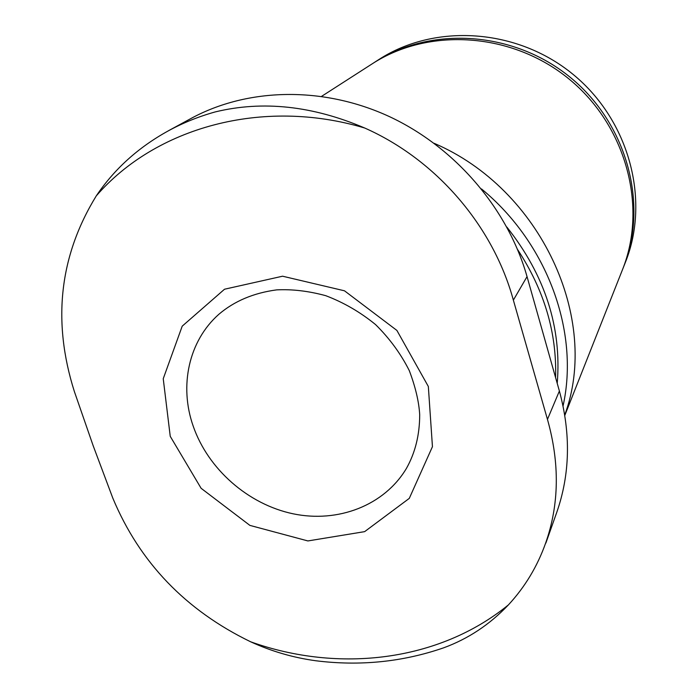 <?xml version="1.0" encoding="UTF-8"?>
<svg xmlns="http://www.w3.org/2000/svg" width="698" height="698" viewBox="0 0 698 698"><rect width="100%" height="100%" fill="white"/><g stroke="black" fill="none" stroke-linecap="round" stroke-linejoin="round"><path stroke-width="1.05" d="M545.862 543.096L556.699 512.533C570.074 474.265 570.964 433.763 559.386 391.02L527.042 276.617C507.778 208.685 455.218 147.217 389.144 116.479C322.956 85.959 247.65 87.712 191.069 118.442L168.218 130.875M517.602 249.57C544.265 290.115 556.925 332.798 555.591 377.618M506.853 227.068C545.025 275.291 561.82 327.397 557.222 383.385M481.498 188.931C547.633 243.27 579.584 332.065 563.05 405.957M434.191 143.334C540.924 189.01 600.463 319.065 564.734 414.978M321.647 96.315L372.086 63.902C428.851 26.969 512.384 32.265 569.298 79.232C626.376 125.998 647.709 206.931 622.45 269.76L564.804 415.432M373.238 63.169L374.372 62.427C430.893 25.669 513.998 30.913 570.615 77.635C627.389 124.148 648.599 204.68 623.454 267.229L622.948 268.494M374.372 62.427L378.892 59.522C434.906 23.086 517.183 28.26 573.198 74.485C629.378 120.51 650.344 200.239 625.425 262.239L623.454 267.229M364.705 128.013C436.102 159.606 493.024 225.69 513.362 300.131L547.459 419.385C559.822 463.254 559.229 504.471 545.662 543.018C537.399 566.366 524.975 587.001 508.38 604.922C438.955 661.503 338.67 673.273 250.704 641.82C185.607 610.244 139.652 562.37 112.832 498.18L93.192 445.804L74.346 391.473C52.106 321.167 59.417 255.965 96.289 195.868C155.357 127.725 262.02 97.362 364.705 128.013C312.617 105.773 262.806 100.399 215.272 111.907C198.616 116.557 182.937 122.883 168.235 130.901C138.344 147.365 114.359 169.021 96.289 195.868M250.704 641.82C271.531 651.339 293.195 657.647 315.688 660.744C359.959 666.293 402.615 661.983 443.658 647.823C468.192 638.836 489.76 624.527 508.38 604.922M170.242 436.337L163.236 378.726L182.204 326.167L224.538 289.216L282.568 276.207L344.489 290.804L396.892 330.424L428.336 386.483L432.446 446.676L409.29 498.372L364.635 531.64L307.888 540.941L249.893 525.393L201.111 488.295L170.242 436.337M527.042 276.617L513.362 300.131M559.386 391.02L547.459 419.385M193.18 426.085C179.054 385.924 188.652 341.017 218.84 314.301C234.336 301.1 253.601 292.959 276.635 289.879C292.148 289.085 308.507 291.014 325.713 295.673C343.66 302.47 360.273 312.102 375.541 324.561C389.536 338.373 400.783 353.72 409.281 370.594C415.476 386.989 418.948 401.699 419.699 414.734C419.664 434.915 415.223 452.836 406.376 468.498C384.24 505.535 338.015 523.195 293.125 513.807C248.2 504.384 208.056 469.187 193.18 426.085"/></g></svg>
